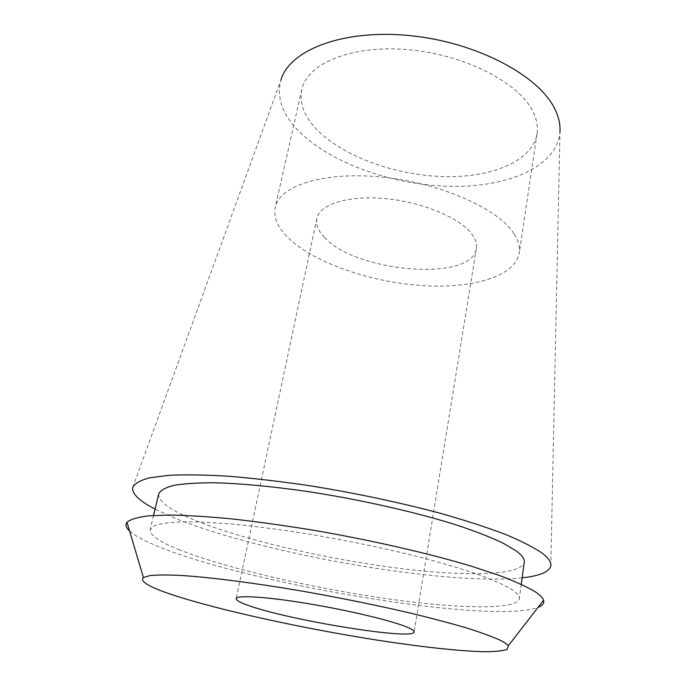 <?xml version="1.0" encoding="UTF-8"?>
<svg xmlns="http://www.w3.org/2000/svg" width="686" height="686" viewBox="0 0 686 686"><rect width="100%" height="100%" fill="white"/><g stroke="black" fill="none" stroke-linecap="round" stroke-linejoin="round"><path stroke-width="0.51" stroke-dasharray="3.43 2.57" d="M132.63 487.72L280.934 80.091C276.732 95.783 281.354 111.381 294.809 126.884C324.289 160.395 387.607 184.088 446.363 186.249C504.956 188.479 556.698 167.821 559.939 132.304L550.798 565.976M522.149 577.801C443.096 586.281 251.153 551.844 167.487 515.006L155.062 509.098M313.279 125.641C303.255 113.67 299.422 101.665 301.789 89.609C306.951 63.721 351.095 44.796 407.475 49.615C463.813 54.245 518.35 82.191 532.619 110.909C536.666 118.824 538.141 126.396 537.052 133.641C532.327 162.282 488.724 178.866 439.297 176.448C389.777 174.073 337.058 153.63 313.279 125.641M514.003 233.652C498.448 208.861 441.081 183.119 382.642 177.177C324.152 171.08 279.399 185.623 275.232 207.335C273.32 217.445 277.77 227.726 288.583 238.171C314.205 262.601 369.042 281.637 419.969 285.436C470.802 289.269 515.169 276.981 519.242 253.005C520.16 246.934 518.41 240.486 514.003 233.652M324.538 237.45C318.27 230.985 315.697 224.699 316.838 218.585C319.53 204.231 348.582 194.996 385.909 198.674C423.202 202.25 460.726 218.259 472.174 234.492C475.69 239.405 477.087 244.062 476.384 248.443C472.405 282.298 355.751 272.488 324.538 237.45M129.594 531.05C135.356 536.169 145.989 541.751 161.51 547.814C255.852 585.321 490.713 624.329 537.953 607.479M179.801 549.966C159.555 541.94 149.668 535.166 150.131 529.643L154.341 525.708C160.241 523.65 169.553 522.346 182.287 521.814C196.951 521.763 214.581 522.612 235.161 524.353C257.164 526.616 280.814 529.712 306.11 533.631C345.401 540.182 382.805 547.882 418.331 556.723C440.498 562.554 459.937 568.291 476.65 573.925C491.493 579.396 502.915 584.421 510.916 589.017C516.918 592.841 519.722 596.083 519.319 598.741C516.412 610.737 452.306 608.482 379.495 597.617C306.333 586.693 224.802 567.691 179.801 549.966M158.732 493.834C157.986 500.471 167.538 508.206 187.389 517.055C231.534 536.563 312.241 556.209 384.889 566.456C457.202 576.643 521.026 576.789 524.258 562.237M301.789 89.609L275.232 207.335M537.052 133.641L519.242 253.005M316.838 218.585L236.19 598.629M476.384 248.443L414.13 631.935M153.535 515.469L150.131 529.643M521.274 584.283L519.319 598.741"/><path stroke-width="1.03" d="M559.939 132.304C560.479 124.963 558.841 117.332 555.025 109.408C539.47 75.812 476.599 42.086 409.722 35.586C342.82 28.889 289.235 50.241 280.934 80.091M155.062 509.098C139.472 501.063 131.995 493.937 132.63 487.72C134.422 483.69 140.055 480.389 149.514 477.816L169.185 475.287C185.949 474.515 206.16 474.858 229.81 476.316C255.132 478.451 282.358 481.675 311.487 485.997C356.737 493.388 399.578 502.461 440.009 513.197C465.125 520.322 486.974 527.405 505.573 534.454C521.96 541.331 534.377 547.72 542.823 553.628C548.817 558.37 551.475 562.494 550.798 565.976C549.143 572.004 539.59 575.948 522.149 577.801M407.638 627.347C392.924 620.976 349.388 610.489 307.997 603.629C266.554 596.726 236.559 594.908 236.19 598.629C236.044 600.216 239.911 602.419 247.792 605.232C287.4 619.998 414.095 640.724 414.13 631.935C414.31 630.811 412.149 629.285 407.638 627.347M172.46 594.813C149.188 587.07 139.507 581.308 143.408 577.518L150.037 575.58C157.377 574.842 167.864 574.808 181.498 575.477C211.219 577.406 255.646 583.117 304.79 591.581C342.528 598.295 378.192 605.567 411.772 613.421C432.737 618.532 451.156 623.42 467.029 628.102C481.16 632.569 492.145 636.574 499.965 640.124C504.433 642.319 507.203 644.214 508.275 645.8L507.177 649.376C502.606 650.963 494.606 651.734 483.167 651.7C457.914 650.988 420.021 646.735 377.866 640.235C303.718 628.625 218.997 610.206 172.46 594.813M537.953 607.479C542.592 605.669 544.47 603.243 543.578 600.207C542.823 597.798 540.105 595.028 535.432 591.907C527.131 586.907 515.083 581.411 499.288 575.417L470.81 566.019C427.695 553.096 369.788 539.873 312.241 530.029C283.755 525.425 256.873 521.712 231.594 518.882C207.772 516.618 187.081 515.34 169.502 515.049L148.236 515.881C137.483 517.261 130.391 519.388 126.979 522.243C125.049 524.756 125.924 527.688 129.594 531.05M521.274 584.283L524.258 562.237C524.73 559.03 522.029 555.248 516.172 550.884L502.606 542.883C490.361 537.121 474.952 531.153 456.396 524.962C417.011 512.571 364.943 500.617 314.197 492.522C276.518 486.837 242.124 483.51 214.761 482.773C197.911 482.738 184.311 483.587 173.944 485.319C165.54 487.506 160.473 490.344 158.732 493.834L153.535 515.469M143.408 577.518L126.979 522.243M508.275 645.8L543.578 600.207"/></g></svg>

